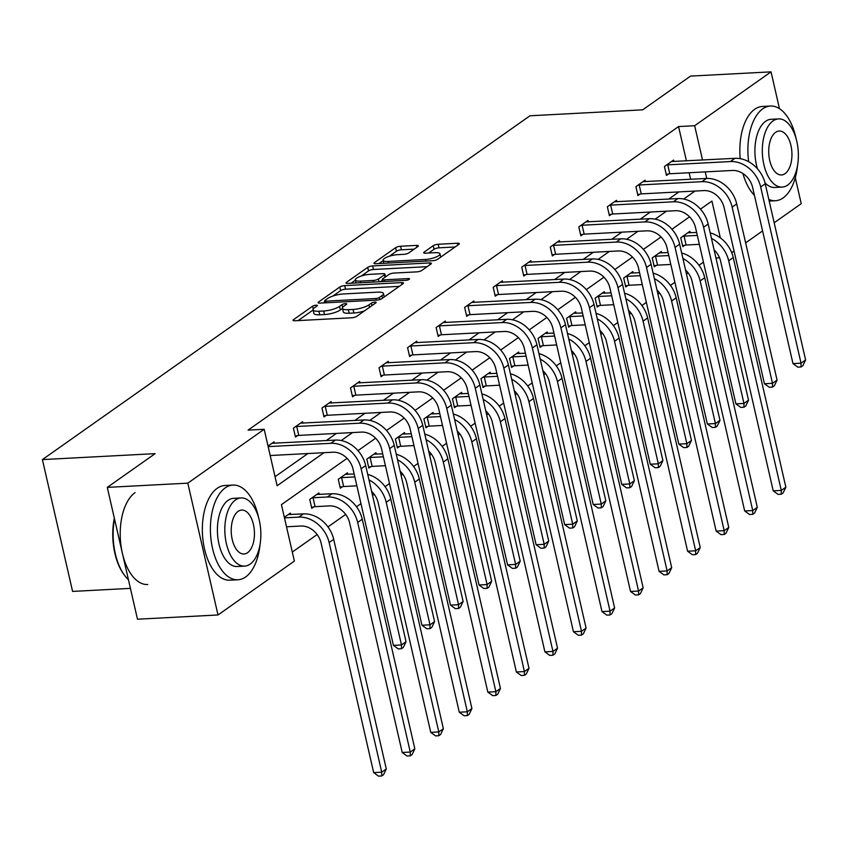 <?xml version="1.0" encoding="UTF-8"?>
<svg xmlns="http://www.w3.org/2000/svg" width="848" height="848" viewBox="0 0 848 848"><rect width="100%" height="100%" fill="white"/><g stroke="black" fill="none" stroke-linecap="round" stroke-linejoin="round"><path stroke-width="1.27" d="M316.081 305.206A2.608 0.7 -12.9 0 0 312.605 306.213L293.525 319.664A3.721 0.996 -12.9 0 0 293.058 320.332A3.721 0.996 -12.9 0 0 294.892 320.767L351.793 317.767A3.721 0.996 -12.9 0 0 356.754 316.336L375.834 302.884A2.608 0.7 -12.9 0 0 376.162 302.418A2.608 0.7 -12.9 0 0 374.88 302.111A2.608 0.7 -12.9 0 0 371.413 303.118L368.944 304.856A11.914 3.18 -12.9 0 1 353.075 309.446L348.337 309.69A11.914 3.18 -12.9 0 1 342.465 308.301A11.914 3.18 -12.9 0 1 343.959 306.17L346.429 304.432A2.608 0.7 -12.9 0 0 346.758 303.966A2.608 0.7 -12.9 0 0 345.475 303.658A2.608 0.7 -12.9 0 0 342.009 304.665L339.539 306.404A11.914 3.18 -12.9 0 1 323.671 310.993L318.933 311.237A11.914 3.18 -12.9 0 1 313.071 309.849A11.914 3.18 -12.9 0 1 314.566 307.718L317.035 305.98A2.608 0.7 -12.9 0 0 317.364 305.513A2.608 0.7 -12.9 0 0 316.081 305.206M417.905 246.503A3.721 0.996 -12.9 0 0 418.371 245.835A3.721 0.996 -12.9 0 0 416.538 245.401L400.574 246.249A3.721 0.996 -12.9 0 0 395.613 247.68L374.424 262.626A3.721 0.996 -12.9 0 0 373.957 263.283A3.721 0.996 -12.9 0 0 375.791 263.717L432.692 260.718A3.721 0.996 -12.9 0 0 437.653 259.287L458.842 244.341A3.721 0.996 -12.9 0 0 459.309 243.683A3.721 0.996 -12.9 0 0 457.475 243.249L438.193 244.266A3.721 0.996 -12.9 0 0 433.233 245.697L424.17 252.089A3.721 0.996 -12.9 0 0 423.703 252.757A3.721 0.996 -12.9 0 0 425.537 253.192L435.098 252.683A9.964 2.661 -12.9 0 1 439.995 253.849A9.964 2.661 -12.9 0 1 435.437 257.294A9.964 2.661 -12.9 0 1 425.484 259.456L388.024 261.438A9.964 2.661 -12.9 0 1 383.126 260.272A9.964 2.661 -12.9 0 1 387.684 256.827A9.964 2.661 -12.9 0 1 397.638 254.665L403.881 254.326A3.721 0.996 -12.9 0 0 408.831 252.895L417.905 246.503M347.086 458.344L281.441 504.634L294.373 561.1L218 614.97L137.482 619.21L107.283 487.388L155.131 453.648L42.4 459.595L529.958 115.784L642.678 109.837L690.526 76.097L771.044 71.857L779.471 108.682M107.283 487.388L187.811 483.148L264.184 429.279L277.116 485.756L324 452.694M686.414 160.887L678.559 126.564L248.082 430.127L264.184 429.279M678.559 126.564L694.66 125.716L771.044 71.857M344.723 285.628A3.721 0.996 -12.9 0 0 339.762 287.059L318.572 302.005A3.721 0.996 -12.9 0 0 318.106 302.672A3.721 0.996 -12.9 0 0 319.94 303.107L376.851 300.107A3.721 0.996 -12.9 0 0 381.801 298.666L402.991 283.73A3.721 0.996 -12.9 0 0 403.468 283.062A3.721 0.996 -12.9 0 0 401.634 282.628L344.723 285.628L345.539 289.189A3.721 0.996 -12.9 0 0 340.578 290.62L332.861 296.069M346.503 282.31L367.693 267.374A3.721 0.996 -12.9 0 1 372.643 265.933L429.554 262.933A3.721 0.996 -12.9 0 1 431.388 263.368A3.721 0.996 -12.9 0 1 430.922 264.035L421.848 270.427A3.721 0.996 -12.9 0 1 416.898 271.869L393.811 273.077A3.721 0.996 -12.9 0 0 388.861 274.519L382.84 278.759A3.721 0.996 -12.9 0 0 382.374 279.416A3.721 0.996 -12.9 0 0 384.208 279.851L408.238 278.589A2.608 0.7 -12.9 0 1 409.52 278.897A2.608 0.7 -12.9 0 1 408.323 279.798A2.608 0.7 -12.9 0 1 405.726 280.359L347.871 283.412A3.721 0.996 -12.9 0 1 346.037 282.978A3.721 0.996 -12.9 0 1 346.503 282.31L346.747 283.37M795.286 177.709L801.233 203.679L774.182 222.759M218 614.97L187.811 483.148M42.4 459.595L72.589 591.416L130.412 588.364M661.705 252.927L661.366 251.453L652.218 257.909L654.264 266.813L656.31 265.36M604.624 293.185L604.285 291.701L595.137 298.157L597.183 307.061L599.239 305.619M547.543 333.434L547.204 331.96L538.056 338.405L540.102 347.32L542.158 345.867M490.462 373.682L490.133 372.208L480.986 378.664L483.021 387.568L485.077 386.116M433.392 413.93L433.052 412.457L423.905 418.912L425.94 427.816L427.996 426.364M376.311 454.189L375.971 452.715L366.824 459.16L368.859 468.064L370.915 466.623M319.23 494.437L318.89 492.964L309.743 499.419L311.778 508.323L313.834 506.871M292.306 552.059L317.141 534.547M327.975 526.905L345.677 514.418M356.51 506.775L360.962 503.638M372.548 495.465L374.222 494.289M385.056 486.657L389.497 483.519M401.093 475.346L402.758 474.17M413.591 466.527L418.043 463.39M429.629 455.217L431.303 454.04M442.137 446.398L446.578 443.271M458.164 435.098L459.839 433.911M470.672 426.279L475.124 423.141M486.71 414.969L488.384 413.792M499.207 406.15L503.659 403.012M515.245 394.839L516.92 393.663M527.753 386.02L532.194 382.893M543.791 374.721L545.455 373.533M556.288 365.901L560.74 362.764M572.326 354.591L574.001 353.415M584.834 345.772L589.275 342.634M600.872 334.462L602.536 333.285M613.369 325.643L617.821 322.516M629.407 314.343L631.082 313.156M641.915 305.524L646.356 302.386M657.942 294.214L659.617 293.037M670.45 285.394L674.902 282.257M686.488 274.084L688.163 272.908M698.985 265.276L703.437 262.138M284.345 517.322L290.355 513.093L290.684 514.566M347.765 474.308L347.426 472.834L338.278 479.29L340.324 488.194L342.38 486.741M404.846 434.059L404.507 432.586L395.359 439.041L397.405 447.945L399.461 446.493M461.927 393.811L461.588 392.338L452.44 398.783L454.486 407.697L456.531 406.245M519.008 353.552L518.669 352.079L509.521 358.534L511.556 367.438L513.612 365.997M576.089 313.304L575.75 311.831L566.602 318.286L568.637 327.19L570.693 325.738M633.159 273.056L632.831 271.583L623.683 278.027L625.718 286.942L627.774 285.49M690.24 232.808L689.901 231.324L680.764 237.779L682.799 246.683L684.855 245.242M762.585 230.932L745.636 242.878M734.05 251.05L731.729 252.693M715.956 258.015L719.549 257.824M720.344 237.864L711.917 201.071L700.48 209.138M706.734 178.44L705.239 171.9M702.526 160.039L694.66 125.716M341.246 440.536L352.545 432.565M369.781 420.407L381.081 412.435M398.316 400.288L409.616 392.317M426.862 380.158L438.162 372.187M455.397 360.029L466.697 352.058M483.943 339.91L495.243 331.939M512.478 319.781L523.778 311.81M541.024 299.651L552.324 291.68M569.559 279.533L580.859 271.561M598.094 259.403L609.394 251.432M626.64 239.274L637.94 231.313M655.175 219.155L666.475 211.184M683.721 199.026L695.021 191.054M689.562 216.834L671.934 229.267M661.027 236.963L643.399 249.397M632.481 257.082L614.853 269.516M603.946 277.211L586.318 289.645M575.41 297.341L557.772 309.774M546.865 317.459L529.237 329.893M518.329 337.589L500.702 350.023M489.784 357.718L472.156 370.141M461.248 377.837L443.621 390.271M432.703 397.966L415.075 410.4M404.167 418.096L386.54 430.519M375.632 438.215L357.994 450.648M690.632 179.288L689.127 172.748M275.049 476.703L307.898 453.542M326.289 440.568L336.433 433.413M354.824 420.449L364.979 413.283M383.37 400.32L393.514 393.165M411.905 380.19L422.06 373.035M440.451 360.071L450.595 352.916M468.986 339.942L479.141 332.787M497.522 319.813L507.676 312.658M526.067 299.694L536.212 292.539M554.603 279.564L564.757 272.409M583.148 259.446L593.293 252.28M611.684 239.316L621.838 232.161M640.229 219.187L650.374 212.032M668.765 199.068L678.919 191.902M668.531 173.978L666.475 175.43L664.44 166.526L673.588 160.071L673.927 161.544M639.996 194.107L637.94 195.559L635.905 186.655L645.052 180.2L645.381 181.673M611.45 214.237L609.405 215.689L607.359 206.774L616.507 200.329L616.846 201.803M582.915 234.355L580.859 235.808L578.824 226.904L587.971 220.448L588.311 221.922M554.38 254.485L552.324 255.937L550.278 247.033L559.426 240.578L559.765 242.051M525.834 274.614L523.778 276.056L521.743 267.152L530.89 260.707L531.23 262.18M497.299 294.733L495.243 296.185L493.197 287.281L502.345 280.826L502.684 282.299M468.753 314.862L466.697 316.315L464.662 307.411L473.809 300.955L474.149 302.429M440.218 334.992L438.162 336.433L436.126 327.529L445.274 321.085L445.603 322.558M411.672 355.111L409.626 356.563L407.581 347.659L416.728 341.203L417.068 342.677M383.137 375.24L381.081 376.692L379.045 367.778L388.193 361.333L388.532 362.806M354.602 395.369L352.545 396.811L350.5 387.907L359.647 381.462L359.987 382.936M326.056 415.488L324 416.94L321.964 408.036L331.112 401.581L331.451 403.054M297.521 435.618L295.464 437.07L293.419 428.155L302.566 421.71L302.906 423.184M268.032 446.069L274.031 441.84L274.37 443.313M313.071 309.849L313.887 313.41A11.914 3.18 -12.9 0 0 319.749 314.799L318.933 311.237M342.507 308.449L340.355 309.965A11.914 3.18 -12.9 0 1 324.487 314.555L319.749 314.799M342.465 308.301L343.281 311.863A11.914 3.18 -12.9 0 0 349.153 313.251L348.337 309.69M364.47 310.887A11.914 3.18 -12.9 0 1 353.892 313.007L349.153 313.251M313.103 310.008L298.072 320.597M399.26 286.359L345.539 289.189M324.848 301.718L323.12 302.937M324.975 300.372A2.608 0.7 -12.9 0 0 324.646 300.839A2.608 0.7 -12.9 0 0 325.939 301.146L375.887 298.517A2.608 0.7 -12.9 0 0 379.353 297.51L381.96 295.676A11.914 3.18 -12.9 0 0 383.455 293.546A11.914 3.18 -12.9 0 0 377.593 292.157L343.44 293.959A11.914 3.18 -12.9 0 0 327.582 298.538L324.975 300.372M351.051 283.243L355.407 280.169M361.301 276.013L368.509 270.936L367.693 267.374M427.191 266.664L373.459 269.494A3.721 0.996 -12.9 0 0 368.509 270.936M369.866 274.339A9.964 2.661 -12.9 0 0 359.912 276.512A9.964 2.661 -12.9 0 0 355.354 279.957A9.964 2.661 -12.9 0 0 360.262 281.123L373.459 280.423A3.721 0.996 -12.9 0 0 378.42 278.992L384.43 274.752A3.721 0.996 -12.9 0 0 384.897 274.084A3.721 0.996 -12.9 0 0 383.063 273.65L369.866 274.339M382.554 280.211L380.445 281.695M455.111 246.98L439.01 247.828A3.721 0.996 -12.9 0 0 434.049 249.259L428.717 253.022M414.174 249.132L401.39 249.81A3.721 0.996 -12.9 0 0 396.429 251.241L389.338 256.244M383.19 260.58L378.971 263.548M286.539 526.778L300.892 526.025A18.963 15.306 54.8 0 1 321.074 542.985L373.661 772.602L381.717 772.178L329.13 542.561A28.45 22.96 -125.2 0 0 298.856 517.121L284.504 517.874L286.518 526.788M386.296 768.956L383.561 774.68L381.738 775.973L381.717 772.178L386.296 768.956L333.699 539.339A28.45 22.96 -125.2 0 0 303.425 513.888L288.299 514.535M381.738 775.973L378.515 776.143L373.661 772.602M268.159 446.62L270.226 455.524L332.882 452.228A18.963 15.306 54.8 0 1 353.065 469.188L393.419 645.36L401.475 644.936L361.121 468.764A28.45 22.96 -125.2 0 0 330.847 443.313L268.18 446.62M406.044 641.713L403.319 647.437L401.486 648.731L401.475 644.936L406.044 641.713L365.689 465.541A28.45 22.96 -125.2 0 0 335.416 440.091L271.975 443.281M401.486 648.731L398.263 648.9L393.419 645.36M114.501 518.881A47.414 24.952 87 0 0 124.709 575.548L124.062 574.69A46.269 24.348 -93 0 1 114.342 518.181M124.709 575.548A47.414 24.952 87 0 0 128.44 579.756M258.608 517.672A47.414 24.952 87 0 0 232.935 485.077A47.414 24.952 87 0 0 225.229 487.886A47.414 24.952 87 0 0 211.237 541.257A47.414 24.952 87 0 0 237.928 579.767A47.414 24.952 87 0 0 245.634 576.958A47.414 24.952 87 0 0 260.029 544.649M232.935 485.077L224.879 485.501A47.414 24.952 87 0 0 217.183 488.31A47.414 24.952 87 0 0 203.181 541.681A47.414 24.952 87 0 0 229.872 580.191L237.928 579.767M244.637 566.114L237.228 566.506A34.132 17.967 -93 0 1 218.01 538.777A34.132 17.967 -93 0 1 228.091 500.352A34.132 17.967 -93 0 1 233.635 498.327L241.044 497.935A34.132 17.967 87 0 0 235.5 499.96A34.132 17.967 87 0 0 225.42 538.385A34.132 17.967 87 0 0 244.637 566.114A34.132 17.967 87 0 0 250.181 564.09A34.132 17.967 87 0 0 260.262 525.665A34.132 17.967 87 0 0 241.044 497.935M247.574 552.695A21.995 11.575 87 0 0 254.071 527.933A21.995 11.575 87 0 0 241.68 510.061A21.995 11.575 87 0 0 238.108 511.365A21.995 11.575 87 0 0 231.61 536.127A21.995 11.575 87 0 0 244.001 553.998A21.995 11.575 87 0 0 247.574 552.695M135.055 492.635A47.414 24.952 87 0 0 121.052 546.006A47.414 24.952 87 0 0 147.743 584.516M796.102 138.637A47.414 24.952 87 0 0 770.429 106.042A47.414 24.952 87 0 0 762.734 108.851A47.414 24.952 87 0 0 748.657 161.692M768.839 199.428A47.414 24.952 87 0 0 775.422 200.732A47.414 24.952 87 0 0 783.128 197.923A47.414 24.952 87 0 0 797.523 165.614M770.429 106.042L762.384 106.466A47.414 24.952 87 0 0 754.678 109.275A47.414 24.952 87 0 0 740.219 158.661M742.922 173.511A47.414 24.952 87 0 0 754.434 195.316M782.132 187.079A34.132 17.967 87 0 0 787.686 185.055A34.132 17.967 87 0 0 797.767 146.64A34.132 17.967 87 0 0 778.538 118.911A34.132 17.967 87 0 0 772.994 120.935A34.132 17.967 87 0 0 762.914 159.35A34.132 17.967 87 0 0 782.132 187.079L774.722 187.472A34.132 17.967 -93 0 1 765.034 182.882M757.476 168.805A34.132 17.967 -93 0 1 765.585 121.317A34.132 17.967 -93 0 1 771.129 119.292L778.538 118.911M785.068 173.66A21.995 11.575 87 0 0 791.566 148.898A21.995 11.575 87 0 0 779.185 131.027A21.995 11.575 87 0 0 775.602 132.33A21.995 11.575 87 0 0 769.104 157.092A21.995 11.575 87 0 0 781.496 174.964A21.995 11.575 87 0 0 785.068 173.66M315.085 506.659L329.437 505.896A18.963 15.306 54.8 0 1 349.62 522.866L402.206 752.483L410.262 752.059L357.665 522.442A28.45 22.96 -125.2 0 0 327.392 496.992L313.039 497.744L315.085 506.659L311.545 507.274M414.831 748.826L412.107 754.561L410.273 755.844L410.262 752.059L414.831 748.826L362.244 519.209A28.45 22.96 -125.2 0 0 331.971 493.769L316.834 494.416M311.799 497.967L313.039 497.744M410.273 755.844L407.051 756.013L402.206 752.483M340.334 477.837L341.585 477.625L343.62 486.529L356.881 485.83M343.62 486.529L340.08 487.144M354.167 473.979L345.38 474.286M354.835 476.926L341.585 477.625M371.604 491.331A18.963 15.306 54.8 0 1 378.155 502.737L430.742 732.354L438.798 731.93L386.211 502.313A28.45 22.96 -125.2 0 0 368.975 479.883M438.819 735.725L438.798 731.93L443.366 728.708L440.642 734.432L438.819 735.725L435.596 735.894L430.742 732.354M443.366 728.708L390.78 499.09A28.45 22.96 -125.2 0 0 367.725 474.403M295.475 426.714L296.726 426.491L298.761 435.406L361.428 432.098A18.963 15.306 54.8 0 1 381.611 449.058L421.954 625.241L430.01 624.817L389.656 448.634A28.45 22.96 -125.2 0 0 359.382 423.194L296.726 426.491M434.579 621.584L431.855 627.319L430.031 628.601L430.01 624.817L434.579 621.584L394.235 445.412A28.45 22.96 -125.2 0 0 363.962 419.961L300.521 423.163M298.761 435.406L295.221 436.02M430.031 628.601L426.809 628.771L421.954 625.241M324.021 406.584L325.261 406.372L327.296 415.276L389.963 411.969A18.963 15.306 54.8 0 1 410.146 428.94L450.5 605.112L458.545 604.688L418.202 428.516A28.45 22.96 -125.2 0 0 387.928 403.065L325.261 406.372M463.125 601.465L460.4 607.189L458.567 608.482L458.545 604.688L463.125 601.465L422.77 425.283A28.45 22.96 -125.2 0 0 392.497 399.843L329.056 403.033M327.296 415.276L323.766 415.891M458.567 608.482L455.344 608.652L450.5 605.112M368.88 457.719L370.12 457.496L372.155 466.4L385.416 465.7M372.155 466.4L368.626 467.025M382.702 453.85L373.915 454.157M383.381 456.796L370.12 457.496M400.139 471.202A18.963 15.306 54.8 0 1 406.69 482.607L459.287 712.225L467.333 711.801L414.746 482.183A28.45 22.96 -125.2 0 0 397.521 459.764M467.354 715.595L467.333 711.801L471.912 708.578L469.188 714.302L467.354 715.595L464.132 715.765L459.287 712.225M471.912 708.578L419.325 478.961A28.45 22.96 -125.2 0 0 396.26 454.284M352.556 386.455L353.796 386.243L355.842 395.147L418.509 391.85A18.963 15.306 54.8 0 1 438.692 408.81L479.035 584.982L487.091 584.558L446.737 408.386A28.45 22.96 -125.2 0 0 416.463 382.936L353.796 386.243M491.66 581.336L488.936 587.06L487.102 588.353L487.091 584.558L491.66 581.336L451.316 405.164A28.45 22.96 -125.2 0 0 421.043 379.713L357.591 382.904M355.842 395.147L352.302 395.762M487.102 588.353L483.89 588.523L479.035 584.982M397.415 437.589L398.655 437.367L400.701 446.281L413.962 445.582M400.701 446.281L397.161 446.896M411.248 433.72L402.45 434.038M411.916 436.667L398.655 437.367M428.675 451.072A18.963 15.306 54.8 0 1 435.236 462.489L487.823 692.106L495.879 691.682L443.292 462.065A28.45 22.96 -125.2 0 0 426.056 439.635M495.889 695.466L495.879 691.682L500.447 688.449L497.723 694.183L495.889 695.466L492.677 695.636L487.823 692.106M500.447 688.449L447.861 458.832A28.45 22.96 -125.2 0 0 424.806 434.155M381.102 366.336L382.342 366.113L384.377 375.028L447.044 371.721A18.963 15.306 54.8 0 1 467.227 388.681L507.581 564.863L515.626 564.439L475.283 388.257A28.45 22.96 -125.2 0 0 444.999 362.817L382.342 366.113M520.206 561.206L517.471 566.941L515.648 568.224L515.626 564.439L520.206 561.206L479.851 385.034A28.45 22.96 -125.2 0 0 449.578 359.584L386.137 362.785M384.377 375.028L380.837 375.643M515.648 568.224L512.425 568.393L507.581 564.863M425.961 417.46L427.201 417.248L429.236 426.152L442.497 425.452M429.236 426.152L425.696 426.767M439.783 413.601L430.996 413.909M440.462 416.548L427.201 417.248M457.22 430.954A18.963 15.306 54.8 0 1 463.771 442.359L516.368 671.976L524.414 671.552L471.827 441.935A28.45 22.96 -125.2 0 0 454.602 419.506M524.435 675.347L524.414 671.552L528.993 668.33L526.258 674.054L524.435 675.347L521.213 675.517L516.368 671.976M528.993 668.33L476.396 438.713A28.45 22.96 -125.2 0 0 453.341 414.025M409.637 346.207L410.877 345.995L412.923 354.899L475.58 351.591A18.963 15.306 54.8 0 1 495.762 368.562L536.116 544.734L544.172 544.31L503.818 368.138A28.45 22.96 -125.2 0 0 473.544 342.687L410.877 345.995M548.741 541.088L546.017 546.812L544.183 548.105L544.172 544.31L548.741 541.088L508.397 364.905A28.45 22.96 -125.2 0 0 478.113 339.465L414.672 342.656M412.923 354.899L409.383 355.513M544.183 548.105L540.96 548.274L536.116 544.734M454.496 397.341L455.736 397.118L457.782 406.022L471.043 405.323M457.782 406.022L454.242 406.648M468.319 393.472L459.531 393.779M468.997 396.419L455.736 397.118M485.756 410.824A18.963 15.306 54.8 0 1 492.317 422.23L544.904 651.847L552.96 651.423L500.362 421.806A28.45 22.96 -125.2 0 0 483.137 399.387M552.97 655.218L552.96 651.423L557.528 648.201L554.804 653.925L552.97 655.218L549.748 655.387L544.904 651.847M557.528 648.201L504.942 418.583A28.45 22.96 -125.2 0 0 481.887 393.907M438.172 326.077L439.423 325.865L441.458 334.769L504.125 331.473A18.963 15.306 54.8 0 1 524.308 348.433L564.651 524.605L572.707 524.181L532.364 348.009A28.45 22.96 -125.2 0 0 502.08 322.558L439.423 325.865M577.287 520.958L574.552 526.682L572.729 527.975L572.707 524.181L577.287 520.958L536.932 344.786A28.45 22.96 -125.2 0 0 506.659 319.336L443.218 322.526M441.458 334.769L437.918 335.395M572.729 527.975L569.506 528.145L564.651 524.605M483.031 377.212L484.282 376.989L486.317 385.904L499.578 385.204M486.317 385.904L482.777 386.518M496.864 373.343L488.077 373.661M497.543 376.3L484.282 376.989M514.301 390.695A18.963 15.306 54.8 0 1 520.852 402.111L573.439 631.728L581.495 631.304L528.908 401.687A28.45 22.96 -125.2 0 0 511.683 379.257M581.516 635.088L581.495 631.304L586.074 628.071L583.339 633.806L581.516 635.088L578.294 635.258L573.439 631.728M586.074 628.071L533.477 398.454A28.45 22.96 -125.2 0 0 510.422 373.777M466.718 305.958L467.958 305.736L470.004 314.65L532.661 311.343A18.963 15.306 54.8 0 1 552.843 328.303L593.197 504.486L601.253 504.062L560.899 327.879A28.45 22.96 -125.2 0 0 530.625 302.439L467.958 305.736M605.822 500.829L603.098 506.563L601.264 507.846L601.253 504.062L605.822 500.829L565.468 324.657A28.45 22.96 -125.2 0 0 535.194 299.206L471.753 302.407M470.004 314.65L466.464 315.265M601.264 507.846L598.041 508.016L593.197 504.486M511.577 357.082L512.817 356.87L514.863 365.774L528.113 365.075M514.863 365.774L511.323 366.389M525.4 353.224L516.612 353.531M526.078 356.171L512.817 356.87M542.837 370.576A18.963 15.306 54.8 0 1 549.398 381.982L601.985 611.599L610.041 611.175L557.443 381.558A28.45 22.96 -125.2 0 0 540.218 359.128M610.051 614.97L610.041 611.175L614.609 607.952L611.885 613.676L610.051 614.97L606.829 615.139L601.985 611.599M614.609 607.952L562.023 378.335A28.45 22.96 -125.2 0 0 538.968 353.648M495.253 285.829L496.504 285.617L498.539 294.521L561.206 291.214A18.963 15.306 54.8 0 1 581.389 308.184L621.732 484.356L629.788 483.932L589.434 307.76A28.45 22.96 -125.2 0 0 559.161 282.31L496.504 285.617M634.357 480.71L631.633 486.434L629.81 487.727L629.788 483.932L634.357 480.71L594.013 304.527A28.45 22.96 -125.2 0 0 563.74 279.087L500.299 282.278M498.539 294.521L494.999 295.136M629.81 487.727L626.587 487.897L621.732 484.356M540.112 336.963L541.363 336.741L543.398 345.645L556.659 344.945M543.398 345.645L539.858 346.27M553.945 333.094L545.158 333.402M554.613 336.041L541.363 336.741M571.382 350.447A18.963 15.306 54.8 0 1 577.933 361.852L630.52 591.469L638.576 591.045L585.989 361.428A28.45 22.96 -125.2 0 0 568.754 339.009M638.597 594.84L638.576 591.045L643.144 587.823L640.42 593.547L638.597 594.84L635.375 595.01L630.52 591.469M643.144 587.823L590.558 358.206A28.45 22.96 -125.2 0 0 567.503 333.529M568.658 316.834L569.898 316.611L571.934 325.526L585.194 324.826M571.934 325.526L568.404 326.141M582.481 312.965L573.693 313.283M583.159 315.922L569.898 316.611M599.918 330.317A18.963 15.306 54.8 0 1 606.468 341.733L659.066 571.351L667.111 570.927L614.524 341.309A28.45 22.96 -125.2 0 0 597.299 318.88M667.132 574.711L667.111 570.927L671.69 567.694L668.966 573.428L667.132 574.711L663.91 574.88L659.066 571.351M671.69 567.694L619.104 338.076A28.45 22.96 -125.2 0 0 596.038 313.4M597.193 296.705L598.434 296.493L600.479 305.397L613.74 304.697M600.479 305.397L596.939 306.011M611.026 292.846L602.228 293.154M611.694 295.793L598.434 296.493M628.453 310.198A18.963 15.306 54.8 0 1 635.014 321.604L687.601 551.221L695.657 550.797L643.07 321.18A28.45 22.96 -125.2 0 0 625.835 298.75M695.667 554.592L695.657 550.797L700.225 547.575L697.501 553.299L695.667 554.592L692.456 554.762L687.601 551.221M700.225 547.575L647.639 317.958A28.45 22.96 -125.2 0 0 624.584 293.27M625.739 276.586L626.979 276.363L629.015 285.267L642.275 284.568M629.015 285.267L625.474 285.893M639.562 272.717L630.774 273.035M640.24 275.664L626.979 276.363M656.999 290.069A18.963 15.306 54.8 0 1 663.549 301.485L716.147 531.092L724.192 530.668L671.605 301.051A28.45 22.96 -125.2 0 0 654.38 278.632M724.213 534.463L724.192 530.668L728.771 527.445L726.036 533.169L724.213 534.463L720.991 534.632L716.147 531.092M728.771 527.445L676.174 297.828A28.45 22.96 -125.2 0 0 653.119 273.151M654.274 256.456L655.515 256.244L657.56 265.148L670.821 264.449M657.56 265.148L654.02 265.763M668.097 252.587L659.309 252.905M668.775 255.545L655.515 256.244M685.534 269.94A18.963 15.306 54.8 0 1 692.095 281.356L744.682 510.973L752.738 510.549L700.141 280.932A28.45 22.96 -125.2 0 0 682.916 258.502M752.748 514.333L752.738 510.549L757.306 507.327L754.582 513.051L752.748 514.333L749.526 514.503L744.682 510.973M757.306 507.327L704.72 277.709A28.45 22.96 -125.2 0 0 681.665 253.022M682.81 236.327L684.06 236.115L686.096 245.019L699.356 244.319M686.096 245.019L682.555 245.634M696.643 232.469L687.855 232.776M697.321 235.415L684.06 236.115M714.08 249.821A18.963 15.306 54.8 0 1 720.63 261.226L773.217 490.844L781.273 490.42L728.686 260.802A28.45 22.96 -125.2 0 0 711.461 238.373M781.294 494.214L781.273 490.42L785.852 487.197L783.117 492.921L781.294 494.214L778.072 494.384L773.217 490.844M785.852 487.197L733.255 257.58A28.45 22.96 -125.2 0 0 710.2 232.903M523.799 265.71L525.039 265.488L527.074 274.392L589.742 271.095A18.963 15.306 54.8 0 1 609.924 288.055L650.278 464.227L658.324 463.803L617.98 287.631A28.45 22.96 -125.2 0 0 587.706 262.18L525.039 265.488M662.903 460.581L660.179 466.305L658.345 467.598L658.324 463.803L662.903 460.581L622.549 284.409A28.45 22.96 -125.2 0 0 592.275 258.958L528.834 262.149M527.074 274.392L523.545 275.017M658.345 467.598L655.122 467.767L650.278 464.227M552.334 245.581L553.574 245.358L555.62 254.273L618.277 250.966A18.963 15.306 54.8 0 1 638.47 267.926L678.813 444.108L686.869 443.684L646.515 267.502A28.45 22.96 -125.2 0 0 616.242 242.062L553.574 245.358M691.438 440.462L688.714 446.186L686.88 447.468L686.869 443.684L691.438 440.462L651.094 264.279A28.45 22.96 -125.2 0 0 620.821 238.829L557.369 242.03M555.62 254.273L552.08 254.888M686.88 447.468L683.668 447.638L678.813 444.108M580.88 225.451L582.12 225.239L584.155 234.143L646.823 230.836A18.963 15.306 54.8 0 1 667.005 247.807L707.359 423.979L715.405 423.555L675.061 247.383A28.45 22.96 -125.2 0 0 644.777 221.932L582.12 225.239M719.984 420.332L717.249 426.056L715.426 427.35L715.405 423.555L719.984 420.332L679.63 244.15A28.45 22.96 -125.2 0 0 649.356 218.71L585.915 221.9M584.155 234.143L580.615 234.758M715.426 427.35L712.203 427.519L707.359 423.979M609.415 205.333L610.655 205.11L612.701 214.014L675.358 210.717A18.963 15.306 54.8 0 1 695.54 227.677L735.894 403.86L743.95 403.425L703.596 227.253A28.45 22.96 -125.2 0 0 673.323 201.803L610.655 205.11M748.519 400.203L745.795 405.927L743.961 407.22L743.95 403.425L748.519 400.203L708.175 224.031A28.45 22.96 -125.2 0 0 677.891 198.58L614.45 201.771M612.701 214.014L609.161 214.639M743.961 407.22L740.739 407.39L735.894 403.86M637.95 185.203L639.201 184.981L641.236 193.895L703.904 190.588A18.963 15.306 54.8 0 1 724.086 207.548L764.43 383.731L772.486 383.307L732.142 207.124A28.45 22.96 -125.2 0 0 701.858 181.684L639.201 184.981M777.065 380.084L774.33 385.808L772.507 387.101L772.486 383.307L777.065 380.084L736.711 203.902A28.45 22.96 -125.2 0 0 706.437 178.462L642.996 181.652M641.236 193.895L637.696 194.51M772.507 387.101L769.284 387.271L764.43 383.731M666.496 165.074L667.736 164.862L669.782 173.766L732.439 170.459A18.963 15.306 54.8 0 1 752.621 187.429L792.975 363.601L801.031 363.177L760.677 187.005A28.45 22.96 -125.2 0 0 730.404 161.555L667.736 164.862M805.6 359.955L802.876 365.679L801.042 366.972L801.031 363.177L805.6 359.955L765.246 183.783A28.45 22.96 -125.2 0 0 734.972 158.332L671.531 161.523M669.782 173.766L666.242 174.381M801.042 366.972L797.82 367.142L792.975 363.601M313.251 309.011L312.605 306.213M371.975 305.598L371.413 303.118M342.645 307.453L342.009 304.665M324.487 314.555L323.671 310.993M340.355 309.965L339.539 306.404M353.892 313.007L353.075 309.446M369.505 307.336L368.944 304.856M293.768 320.724L293.525 319.664M402.037 284.409L401.634 282.628M318.816 303.065L318.572 302.005M340.578 290.62L339.762 287.059M326.31 302.768L325.939 301.146M376.258 300.139L375.887 298.517M379.819 299.556L379.353 297.51M382.533 298.157L381.96 295.676M373.459 269.494L372.643 265.933M429.957 264.714L429.554 262.933M384.579 281.472L384.208 279.851M408.492 279.723L408.238 278.589M360.633 282.734L360.262 281.123M373.83 282.045L373.459 280.423M379.056 281.769L378.42 278.992M385.003 277.232L384.43 274.752M388.395 263.06L388.024 261.438M425.855 261.078L425.484 259.456M424.413 253.149L424.17 252.089M434.049 249.259L433.233 245.697M439.01 247.828L438.193 244.266M457.888 245.019L457.475 243.249M374.668 263.675L374.424 262.626M396.429 251.241L395.613 247.68M401.39 249.81L400.574 246.249M416.94 247.181L416.538 245.401M298.856 517.121L303.425 513.888M329.13 542.561L333.699 539.339M330.847 443.313L335.416 440.091M361.121 468.764L365.689 465.541M327.392 496.992L331.971 493.769M357.665 522.442L362.244 519.209M386.211 502.313L390.78 499.09M359.382 423.194L363.962 419.961M389.656 448.634L394.235 445.412M387.928 403.065L392.497 399.843M418.202 428.516L422.77 425.283M414.746 482.183L419.325 478.961M416.463 382.936L421.043 379.713M446.737 408.386L451.316 405.164M443.292 462.065L447.861 458.832M444.999 362.817L449.578 359.584M475.283 388.257L479.851 385.034M471.827 441.935L476.396 438.713M473.544 342.687L478.113 339.465M503.818 368.138L508.397 364.905M500.362 421.806L504.942 418.583M502.08 322.558L506.659 319.336M532.364 348.009L536.932 344.786M528.908 401.687L533.477 398.454M530.625 302.439L535.194 299.206M560.899 327.879L565.468 324.657M557.443 381.558L562.023 378.335M559.161 282.31L563.74 279.087M589.434 307.76L594.013 304.527M585.989 361.428L590.558 358.206M614.524 341.309L619.104 338.076M643.07 321.18L647.639 317.958M671.605 301.051L676.174 297.828M700.141 280.932L704.72 277.709M728.686 260.802L733.255 257.58M587.706 262.18L592.275 258.958M617.98 287.631L622.549 284.409M616.242 242.062L620.821 238.829M646.515 267.502L651.094 264.279M644.777 221.932L649.356 218.71M675.061 247.383L679.63 244.15M673.323 201.803L677.891 198.58M703.596 227.253L708.175 224.031M701.858 181.684L706.437 178.462M732.142 207.124L736.711 203.902M730.404 161.555L734.972 158.332M760.677 187.005L765.246 183.783M325.102 302.831L324.646 300.839M384.239 296.959L383.455 293.546M382.861 281.568L382.374 279.416M356.054 282.978L355.354 279.957M385.533 276.861L384.897 274.084M383.815 263.293L383.126 260.272M440.748 257.103L439.995 253.849M775.422 200.732L769.21 201.061"/></g></svg>
